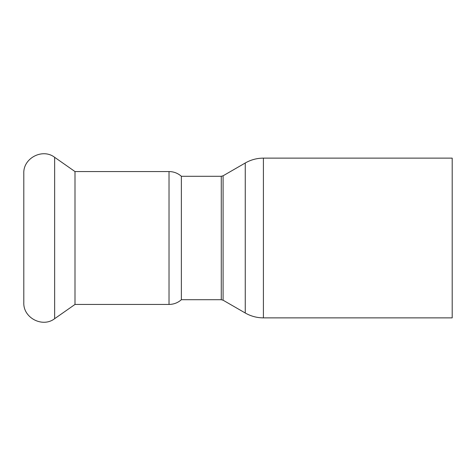 <?xml version="1.0" encoding="UTF-8"?>
<svg xmlns="http://www.w3.org/2000/svg" width="476" height="476" viewBox="0 0 476 476"><rect width="100%" height="100%" fill="white"/><g stroke="black" fill="none" stroke-linecap="round" stroke-linejoin="round"><path stroke-width="0.71" d="M169.022 171.562L74.994 171.562L74.994 304.438L169.022 304.438L169.022 171.562C173.716 171.616 177.834 173.193 181.368 176.281L181.368 299.719L221.275 299.719L223.089 300.207L245.259 313.006L245.259 162.994L223.089 175.793L223.089 300.207M263.412 317.873L263.412 158.127L452.2 158.127L452.2 317.873L263.412 317.873C256.939 317.843 250.888 316.219 245.259 313.006M23.8 211.398L23.8 177.732M23.8 302.623L23.8 173.377C23.056 158.139 42.596 147.965 54.651 157.318L54.651 318.682C42.596 328.035 23.056 317.867 23.8 302.623M181.368 176.281L221.275 176.281L221.275 299.719M221.275 176.281L223.089 175.793M263.412 158.127C256.939 158.157 250.888 159.781 245.259 162.994M74.994 171.562L54.651 157.318M74.994 304.438L54.651 318.682M169.022 304.438C173.716 304.384 177.834 302.807 181.368 299.719"/></g></svg>
